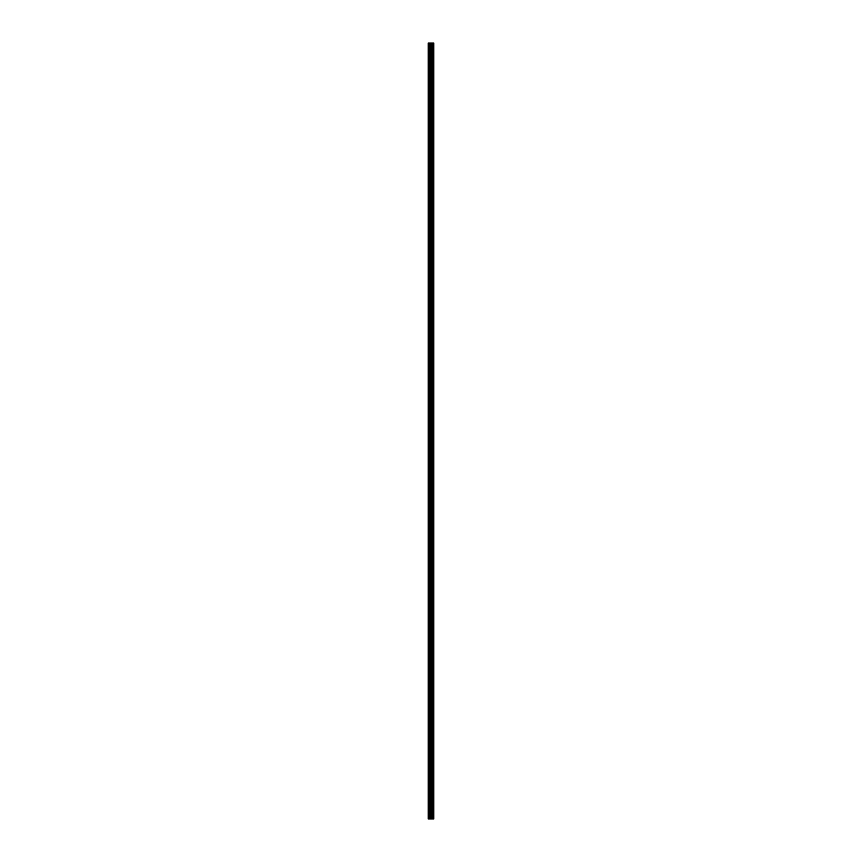 <?xml version="1.0" encoding="UTF-8"?>
<svg xmlns="http://www.w3.org/2000/svg" width="862" height="862" viewBox="0 0 862 862"><rect width="100%" height="100%" fill="white"/><g stroke="black" fill="none" stroke-linecap="round" stroke-linejoin="round"><path stroke-width="1.29" d="M430.537 818.9L433.812 818.9L433.812 43.1L428.188 43.1L428.188 818.9L430.537 818.9L430.537 43.1M433.812 43.1L433.801 818.9M433.748 818.9L433.748 43.1M431.593 818.9L431.593 43.1M431.409 818.9L431.409 43.1M428.446 818.9L428.446 43.1M433.252 818.9L433.252 43.1M433.133 818.9L433.133 43.1M433.08 818.9L433.08 43.1M432.972 818.9L432.972 43.1M432.961 818.9L432.961 43.1M432.81 818.9L432.81 43.1M432.53 818.9L432.53 43.1M432.39 818.9L432.39 43.1M432.368 818.9L432.368 43.1M432.261 818.9L432.261 43.1M432.207 818.9L432.207 43.1M432.088 818.9L432.088 43.1M431.334 818.9L431.334 43.1M431.226 818.9L431.226 43.1M430.644 818.9L430.644 43.1M429.675 818.9L429.675 43.1M429.405 818.9L429.405 43.1"/></g></svg>
